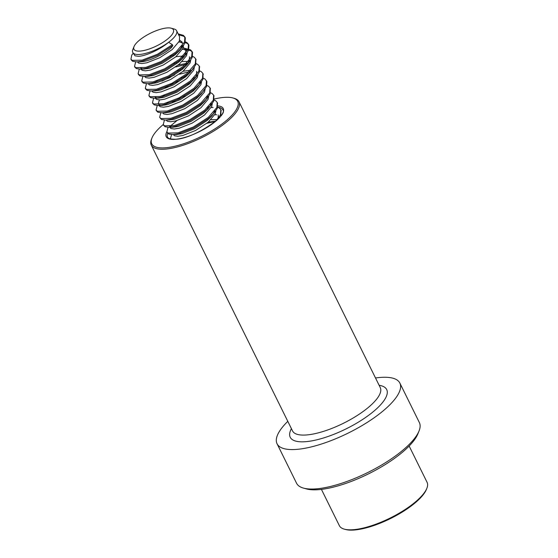 <?xml version="1.0" encoding="UTF-8"?>
<svg xmlns="http://www.w3.org/2000/svg" width="558" height="558" viewBox="0 0 558 558"><rect width="100%" height="100%" fill="white"/><g stroke="black" fill="none" stroke-linecap="round" stroke-linejoin="round"><path stroke-width="0.84" d="M287.802 421.332A68.488 21.936 -26.3 0 0 277.061 443.77L296.563 483.235A68.488 21.936 -26.3 0 0 303.468 488.097A68.488 21.936 -26.3 0 0 313.157 489.031A68.488 21.936 -26.3 0 0 375.68 468.399A68.488 21.936 -26.3 0 0 419.037 430.985A68.488 21.936 -26.3 0 0 419.365 422.545L399.856 383.074A68.488 21.936 -26.3 0 0 383.269 377.278A68.488 21.936 -26.3 0 0 375.513 377.982M277.061 443.77A68.488 21.936 -26.3 0 0 293.647 449.56A68.488 21.936 -26.3 0 0 366.132 423.09A68.488 21.936 -26.3 0 0 399.856 383.074M303.468 488.097L306.44 488.92A66.046 21.155 -26.3 0 0 315.779 489.819A66.046 21.155 -26.3 0 0 376.071 469.92A66.046 21.155 -26.3 0 0 417.879 433.845L419.037 430.985M163.236 124.546A47.939 15.359 -26.3 0 0 151.978 137.938A47.939 15.359 -26.3 0 0 163.355 147.898A47.939 15.359 -26.3 0 0 220.494 125.083A47.939 15.359 -26.3 0 0 232.874 97.95A47.939 15.359 -26.3 0 0 226.095 97.301A47.939 15.359 -26.3 0 0 214.411 98.989M151.978 137.938L151.518 139.082A48.923 15.673 -26.3 0 0 151.281 145.108A48.923 15.673 -26.3 0 0 163.124 149.244A48.923 15.673 -26.3 0 0 214.907 130.335A48.923 15.673 -26.3 0 0 238.991 101.751A48.923 15.673 -26.3 0 0 234.06 98.278L232.874 97.95M409.147 446.03L427.079 482.314A48.923 15.673 153.7 0 1 426.842 488.341L426.382 489.485A47.939 15.359 153.7 0 1 394.192 516.666A47.939 15.359 153.7 0 1 349.747 530.1A47.939 15.359 153.7 0 1 345.486 529.472L344.293 529.144A48.923 15.673 153.7 0 1 339.362 525.671L321.429 489.387M426.842 488.341A48.923 15.673 153.7 0 1 393.997 516.08A48.923 15.673 153.7 0 1 348.645 529.786A48.923 15.673 153.7 0 1 344.293 529.144M210.938 119.698L217.362 119.642M208.267 122.153L214.614 121.267M218.234 114.962L218.129 118.903M219.134 116.775L219.413 117.564M175.679 126.945L176.691 126.031M215.897 110.868L215.283 113.818L208.141 122.258L195.677 130.433L182.794 135.496L177.821 136.271L174.542 135.789L173.371 134.597M214.795 110.868L213.044 114.341M217.418 102.923L217.32 108.398L211.901 115.848L207.241 120.437L194.777 128.612L181.894 133.676L176.921 134.457M213.826 95.655L213.728 101.124L208.308 108.573L203.649 113.169L191.185 121.344L178.302 126.408L173.329 127.189L169.541 126.394M212.305 103.6L211.691 106.543L204.549 114.983L192.085 123.158L179.195 128.221L174.229 129.003L170.95 128.521L169.778 127.329M208.469 106.711L209.669 106.752M211.196 103.6L209.452 107.066M208.713 96.325L208.099 99.275L200.957 107.715L188.492 115.89L175.603 120.953L170.636 121.735L167.358 121.253L166.186 120.054M207.604 96.332L205.86 99.798M210.233 88.38L210.136 93.856L204.716 101.305L200.057 105.894L187.593 114.069L174.71 119.133L169.737 119.914M164.903 105.134L168.035 102.526M205.121 89.057L204.5 92.007L197.358 100.447L184.9 108.622L172.01 113.686L167.044 114.46L163.766 113.978L162.587 112.786M172.289 102.051L184.998 95.767M203.377 78.204L204.919 78.964L206.892 81.552L206.544 86.588L201.117 94.03L196.465 98.627L184.001 106.801L171.111 111.865L166.144 112.646M203.042 73.844L202.952 79.313L197.525 86.762L192.866 91.359L180.408 99.533L167.519 104.597L162.594 105.371L159.274 104.89L158.207 103.914L159.414 99.931M162.315 96.953L164.443 95.258M187.607 84.404L189.399 83.979M201.529 81.789L200.908 84.732L193.766 93.172L181.301 101.347L168.418 106.411L163.445 107.192L160.167 106.711L158.995 105.511M200.42 81.789L198.676 85.255M157.237 98.041L155.173 97.315M181.078 77.967L185.807 76.711M197.937 74.514L197.316 77.464L190.173 85.904L177.709 94.079L164.826 99.143L159.853 99.924L156.575 99.436L155.403 98.243M165.098 87.508L177.814 81.224M194.093 77.632L195.293 77.674M196.674 71.333L196.416 75.644L193.933 79.494L189.274 84.084L176.809 92.258L163.926 97.322L158.953 98.103M155.131 82.41L157.251 80.715M177.479 70.699L180.422 69.862M194.337 67.246L193.724 70.189L186.581 78.636L174.117 86.804L161.234 91.868L156.261 92.649L152.983 92.168L151.811 90.975M183.108 71.257L189.462 70.378M188.437 61.443L189.023 61.547M195.858 59.301L195.76 64.777L190.341 72.219L185.681 76.816L173.217 84.99L160.334 90.054L155.361 90.835M173.887 63.424L176.83 62.594M182.194 61.533L188.144 61.408M190.745 59.978L190.132 62.921L182.989 71.361L170.525 79.536L157.635 84.6L152.669 85.381L149.391 84.9L148.219 83.7M186.909 63.089L188.109 63.131M184.552 54.133L185.43 54.279M189.49 56.797L189.232 61.101L186.749 64.951L182.089 69.548L169.625 77.715L156.742 82.779L151.769 83.561M146.935 68.78L147.947 67.867M170.295 56.156L173.231 55.326M187.153 52.703L186.539 55.654L179.39 64.093L166.933 72.268L154.043 77.332L149.077 78.106L145.798 77.625L144.627 76.432M175.923 56.714L184.51 55.863M181.252 46.907L181.838 47.005M183.303 47.416L185.898 49.523L185.64 53.833L183.157 57.683L178.497 62.273L166.033 70.448L153.143 75.511L148.177 76.293M182.738 48.825L186.212 50.499M142.869 68.962L140.797 68.229M183.561 45.435L182.94 48.379L175.798 56.818L163.334 64.993L150.451 70.057L145.478 70.838L142.206 70.357L141.028 69.164M179.711 40.148L182.299 42.255M182.452 45.435L179.557 50.408L174.898 55.005L162.441 63.18L149.551 68.243L144.585 69.018M179.146 41.557L182.612 43.231M171.173 28.193A22.013 7.052 153.7 0 1 164.777 41.153A22.013 7.052 153.7 0 1 138.098 51.113A22.013 7.052 153.7 0 1 134.032 46.551A22.013 7.052 153.7 0 1 148.812 34.066A22.013 7.052 153.7 0 1 169.22 27.9A22.013 7.052 153.7 0 1 171.173 28.193L174.152 29.009A24.461 7.833 153.7 0 1 176.614 30.746L179.606 36.8L179.348 41.111L172.206 49.55L159.741 57.725L146.859 62.789L141.885 63.57L138.607 63.082L137.435 61.889M176.614 30.746A24.461 7.833 153.7 0 1 168.614 42.282L172.373 44.682L172.827 45.596L171.306 47.73C162.559 55.235 147.891 61.694 140.993 61.75L136.912 61.91L132.658 61.275L131.367 60.076L130.921 59.169L131.758 55.109L133.167 53.247M132.755 52.424L135.015 55.814L138.293 56.295C145.199 56.246 159.867 49.781 168.614 42.282A24.461 7.833 153.7 0 1 137.394 54.482A24.461 7.833 153.7 0 1 132.755 52.424A24.461 7.833 153.7 0 1 132.874 49.411L134.032 46.551M172.827 45.596L157.935 55.179L142.534 61.066L136.912 61.91M178.616 34.798L183.812 36.249L185.333 37.93L184.984 42.959L182.187 47.242L176.419 52.864L161.527 62.447L146.133 68.334L140.504 69.185L136.25 68.55L134.792 66.862M178.867 42.08L180.75 42.017M185.165 42.541L187.404 43.517L188.925 45.198L188.576 50.234L185.779 54.51L180.011 60.131L165.119 69.722L149.725 75.602L144.097 76.453L139.842 75.818L138.558 74.619L138.105 73.705L139.256 69.185M182.459 49.355L184.342 49.292M185.793 49.334L190.996 50.792L192.517 52.466L192.168 57.502L189.371 61.785L183.603 67.406L168.711 76.99L153.317 82.877L147.696 83.721L143.441 83.093L142.151 81.886L141.704 80.98L142.848 76.453M181.971 57.125L183.624 56.867M192.97 69.052L187.195 74.674L172.303 84.258L156.91 90.145L151.288 90.996L147.033 90.361L145.568 88.68M175.644 66.981L187.411 64.114M199.45 66.569L199.352 72.045L196.562 76.32L190.787 81.942L175.896 91.533L160.502 97.413L154.88 98.264L150.625 97.629L149.335 96.429L148.888 95.516L150.032 90.996M179.237 74.249L190.808 71.41M200.155 83.595L194.386 89.217L179.495 98.801L164.094 104.688L158.472 105.532L154.217 104.904L152.759 103.216M192.747 78.936L194.596 78.657M203.747 90.863L197.978 96.485L183.087 106.069L167.693 111.956L162.064 112.807L157.809 112.172L156.352 110.491M207.339 98.131L201.571 103.76L186.679 113.344L171.285 119.231L165.656 120.075L161.401 119.44L159.665 117.333L160.816 112.807M210.931 105.406L205.163 111.028L190.271 120.612L174.877 126.499L169.255 127.35L165.001 126.715L163.536 125.027M214.53 112.674L208.755 118.296L193.863 127.887L178.469 133.767L172.847 134.618L168.593 133.983L166.856 131.869L168 127.35M169.806 126.575L176.956 120.591M207.123 108.015L208.776 107.764M211.21 107.52L213.086 107.457M221.01 110.191L220.829 115.862M214.802 114.788L216.678 114.725M172.373 44.682L157.482 54.265L142.088 60.152L132.211 60.369L130.921 59.169M178.169 33.885L183.359 35.342L184.886 37.016L184.531 42.052L175.965 51.957L161.074 61.54L145.68 67.427L135.803 67.644L134.513 66.437L135.657 61.917M185.409 41.85L186.951 42.61L188.478 44.291L188.123 49.32L179.564 59.225L164.666 68.808L149.272 74.695L139.395 74.912L138.105 73.705M185.026 48.407L190.55 49.878L192.071 51.559L191.722 56.595L183.157 66.493L168.265 76.083L152.871 81.963L142.988 82.179L141.704 80.98M183.177 55.96L184.161 55.842M192.601 56.393L194.142 57.153L195.663 58.834L195.314 63.863L186.749 73.768L171.857 83.351L156.463 89.238L146.58 89.454L145.296 88.248L146.44 83.728M178.093 65.147L187.753 63.11M196.193 63.661L197.734 64.421L199.255 66.102L198.906 71.138L190.341 81.036L175.449 90.619L160.055 96.506L150.179 96.722L148.888 95.516M161.939 81.147L174.661 74.87M190.362 70.503L191.352 70.385M199.785 70.936L201.326 71.696L202.847 73.37L202.498 78.406L193.933 88.31L179.041 97.894L163.647 103.781L153.771 103.99L152.48 102.791L153.624 98.264M193.954 77.771L194.944 77.653M206.446 80.645L206.09 85.674L197.525 95.578L182.633 105.162L167.24 111.049L157.363 111.265L156.073 110.059L157.216 105.539M206.969 85.472L208.511 86.232L210.038 87.913L209.682 92.949L201.124 102.846L186.233 112.43L170.832 118.317L160.955 118.533L159.665 117.333M210.568 92.747L212.11 93.507L213.63 95.181L213.282 100.217L204.716 110.121L189.825 119.705L174.431 125.592L164.547 125.808L163.264 124.601L164.408 120.082M214.16 100.015L215.702 100.775L217.222 102.456L216.874 107.485L208.308 117.389L193.417 126.973L178.023 132.86L168.139 133.076L166.856 131.869M208.329 106.857L209.313 106.731M217.753 107.289L219.294 108.043L220.815 109.724L220.466 114.76L216.169 120.723M170.343 138.9L171.592 134.618M206.844 123.311L215.36 121.414M167.651 133.292A30.823 9.87 -26.3 0 0 167.505 137.087C168.237 137.728 167.533 138.984 174.305 139.235C191.875 140.079 228.975 115.067 222.768 109.773A30.823 9.87 -26.3 0 0 217.766 107.248M166.821 131.807A31.799 10.184 -26.3 0 0 173.922 139.381A31.799 10.184 -26.3 0 0 213.268 123.178A31.799 10.184 -26.3 0 0 218.059 105.901M151.281 145.108L292.545 430.943A48.923 15.673 -26.3 0 0 304.396 435.08A48.923 15.673 -26.3 0 0 356.171 416.17A48.923 15.673 -26.3 0 0 380.263 387.594L238.991 101.751M291.422 428.663A53.812 17.235 -26.3 0 0 303.252 441.817A53.812 17.235 -26.3 0 0 369.026 415.006A53.812 17.235 -26.3 0 0 379.133 385.306M185.333 37.93L184.886 37.016M134.966 67.344L134.513 66.437M188.925 45.198L188.478 44.291M192.517 52.466L192.071 51.559M196.109 59.741L195.663 58.834M145.743 89.154L145.296 88.248M199.708 67.009L199.255 66.102M203.3 74.284L202.847 73.37M152.927 103.697L152.48 102.791M156.526 110.965L156.073 110.059M210.485 88.82L210.038 87.913M214.077 96.095L213.63 95.181M163.71 125.508L163.264 124.601M217.669 103.363L217.222 102.456M221.268 110.63L220.815 109.724M179.557 50.408L182.187 47.242M144.627 69.018L140.504 69.185M183.157 57.683L185.779 54.51M148.219 76.293L144.097 76.453M186.749 64.951L189.371 61.785M151.811 83.561L147.696 83.721M155.41 90.828L151.288 90.996M193.933 79.494L196.562 76.32M159.002 98.103L154.88 98.264M162.594 105.371L158.472 105.532M166.186 112.646L162.064 112.807M169.778 119.914L165.656 120.075M173.378 127.182L169.255 127.35M176.97 134.457L172.847 134.618"/></g></svg>
